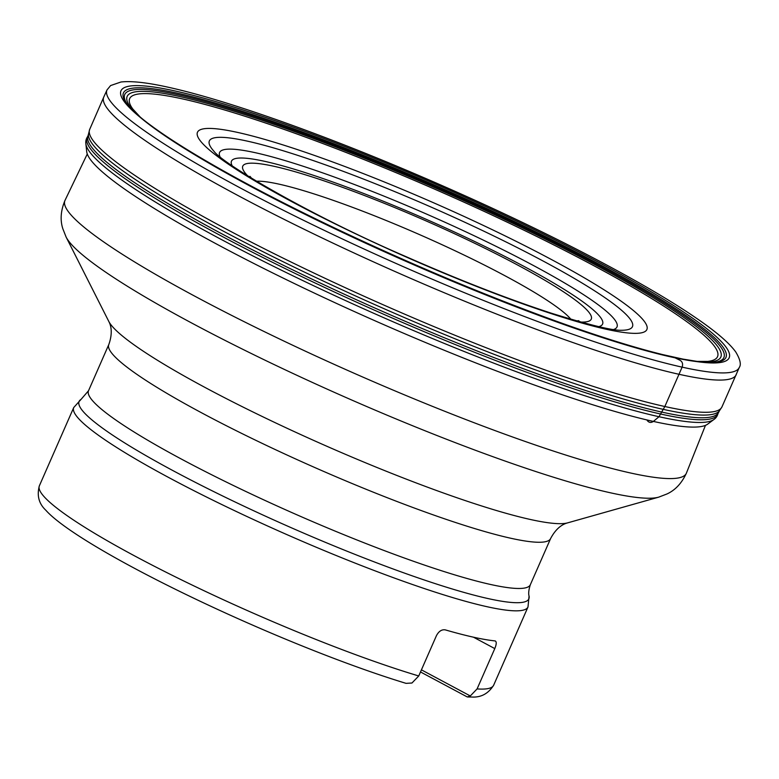 <?xml version="1.0" encoding="UTF-8"?>
<svg xmlns="http://www.w3.org/2000/svg" width="779" height="779" viewBox="0 0 779 779"><rect width="100%" height="100%" fill="white"/><g stroke="black" fill="none" stroke-linecap="round" stroke-linejoin="round"><path stroke-width="1.17" d="M418.742 675.968A248.063 30.663 23.7 0 1 168.41 573.393A248.063 30.663 23.7 0 1 39.369 485.804C36.72 495.571 38.872 503.721 45.844 510.255A240.39 29.709 23.7 0 0 406.034 683.349L411.955 683.017L418.742 675.968L436.444 635.645C438.811 631.233 441.761 629.315 445.286 629.88A248.063 30.663 -156.3 0 0 495.035 640.913L495.454 641.039M495.035 640.913C496.7 641.497 496.622 644.048 494.792 648.595L477.089 688.918L470.302 695.959L467.244 696.932A240.39 29.709 23.7 0 0 471.276 697.001C480.799 697.711 488.258 693.787 493.652 685.218L527.996 606.968A248.063 30.663 -156.3 0 1 453.096 597.717A248.063 30.663 -156.3 0 1 202.754 495.142A248.063 30.663 -156.3 0 1 73.723 407.553L39.369 485.804M420.504 671.956L467.244 696.932M421.429 669.852L470.302 695.959M86.683 151.525A339.907 42.017 23.7 0 0 86.693 151.584A339.907 42.017 23.7 0 0 381.467 323.636A339.907 42.017 23.7 0 0 707.634 424.166A339.907 42.017 23.7 0 0 707.683 424.127M736.243 374.641A345.35 42.689 23.7 0 1 402.831 274.958A345.35 42.689 23.7 0 1 103.782 97.015L107.025 89.897A345.243 42.67 23.7 0 0 107.005 89.936A345.243 42.67 23.7 0 0 405.966 267.83A345.243 42.67 23.7 0 0 739.261 367.474A345.243 42.67 23.7 0 0 739.281 367.435L721.929 406.969L719.329 410.961A344.669 42.602 23.7 0 0 719.329 410.961L717.936 413.707A344.357 42.563 23.7 0 1 385.274 314.969A344.357 42.563 23.7 0 1 87.414 136.929C86.031 139.129 85.515 141.427 85.875 143.813L85.875 143.813A343.802 42.494 23.7 0 0 384.018 317.822A343.802 42.494 23.7 0 0 713.915 419.501L707.634 424.166M647.154 420.407C648.878 422.685 650.942 423.026 653.357 421.42L659.015 416.726L664.838 406.511L682.122 367.143C683.115 364.134 682.482 361.884 680.223 360.395L674.215 357.405M477.089 688.918A248.063 30.663 23.7 0 0 493.652 685.218M108.807 344.542L88.514 390.756A241.266 29.816 23.7 0 0 182.198 459.503A241.266 29.816 23.7 0 0 406.054 558.631A241.266 29.816 23.7 0 0 530.343 584.708L550.636 538.493A241.266 29.816 -156.3 0 1 426.337 512.416A241.266 29.816 -156.3 0 1 202.491 413.289A241.266 29.816 -156.3 0 1 108.807 344.542C114.182 329.42 108.963 322.087 108.778 321.396A253.399 31.326 23.7 0 0 206.464 388.215A253.399 31.326 23.7 0 0 567.696 522.845L658.674 497.158A327.199 40.44 -156.3 0 1 192.247 323.314A327.199 40.44 -156.3 0 1 66.108 237.04L62.836 228.753C60.012 220.048 60.743 210.583 65.017 200.359A339.313 41.939 23.7 0 0 196.697 297.198A339.313 41.939 23.7 0 0 512.115 436.824A339.313 41.939 23.7 0 0 686.406 473.126L705.404 425.509M551.59 259.611A245.395 30.332 -156.3 0 1 516.905 301.726A245.395 30.332 -156.3 0 1 198.032 131.349A245.395 30.332 -156.3 0 1 551.59 259.611M220.009 156.754A217 26.817 -156.3 0 1 319.195 171.662A217 26.817 -156.3 0 1 532.729 265.133A217 26.817 -156.3 0 1 613.599 329.517M542.749 260.829A231.042 28.56 23.7 0 0 303.537 157.28A231.042 28.56 23.7 0 0 213.972 151.282C223.008 164.067 312.467 216.396 405.557 256.437C459.308 280.099 507.889 299.019 551.289 313.187C589.421 325.018 612.898 330.715 621.71 330.267A231.042 28.56 23.7 0 0 542.749 260.829M598.73 326.664A202.637 25.045 23.7 0 0 523.887 266.34A202.637 25.045 23.7 0 0 323.032 178.557A202.637 25.045 23.7 0 0 232.181 165.761M247.819 175.976A190.29 23.516 -156.3 0 1 318.134 178.878A190.29 23.516 -156.3 0 1 517.373 264.899A190.29 23.516 -156.3 0 1 580.628 322.068M527.996 606.968L529.058 596.062A245.589 30.352 -156.3 0 1 411.108 575.447A245.589 30.352 -156.3 0 1 174.467 471.422A245.589 30.352 -156.3 0 1 81.035 399.393L73.723 407.553M494.792 648.595L473.447 637.183M570.9 319.283A176.697 21.841 23.7 0 0 504.792 275.659A176.697 21.841 23.7 0 0 256.447 181.244M103.782 97.015L89.673 129.431A345.243 42.67 23.7 0 0 89.673 129.431L88.504 134.046A344.669 42.602 23.7 0 0 88.494 134.056L88.017 135.76A344.221 42.543 23.7 0 0 386.141 312.992A344.221 42.543 23.7 0 0 718.394 412.471M88.494 134.056A344.669 42.602 23.7 0 0 387.377 310.169A344.669 42.602 23.7 0 0 719.319 410.971M89.673 129.431A345.243 42.67 23.7 0 0 388.682 307.199A345.243 42.67 23.7 0 0 721.929 406.969M175.947 91.172A332.088 41.044 23.7 0 0 397.972 257.187A332.088 41.044 23.7 0 0 701.314 324.502A332.088 41.044 23.7 0 0 175.947 91.172M178.099 93.344A329.001 40.664 23.7 0 0 177.875 93.295A329.001 40.664 23.7 0 0 126.227 103.013C131.817 110.686 143.813 120.317 151.486 125.857C162.918 134.28 177.32 143.725 194.682 154.184C232.035 176.609 277.85 200.816 332.127 226.816C409.199 263.506 484.246 295.085 557.258 321.542C598.749 336.46 633.843 347.463 662.52 354.552L682.969 359.1L698.257 361.583C706.475 362.556 712.61 362.761 716.631 362.186A329.001 40.664 23.7 0 0 551.688 239.679A329.001 40.664 23.7 0 0 178.099 93.344M140.405 117.493A329.001 40.664 23.7 0 0 408.342 262.406A329.001 40.664 23.7 0 0 696.377 361.553M712.697 362.478A327.18 40.44 23.7 0 0 554.297 242.298A327.18 40.44 23.7 0 0 179.54 95.019A327.18 40.44 23.7 0 0 178.868 94.872A327.18 40.44 23.7 0 0 128.671 106.11M702.327 362.031A324.191 40.07 23.7 0 0 563.869 248.443A324.191 40.07 23.7 0 0 182.13 97.063A324.191 40.07 23.7 0 0 180.806 96.762A324.191 40.07 23.7 0 0 136.023 113.432M696.777 361.388L707.692 361.407A320.987 39.671 23.7 0 0 550.14 243.106A320.987 39.671 23.7 0 0 184.701 99.391A320.987 39.671 23.7 0 0 184.36 99.323A320.987 39.671 23.7 0 0 182.802 98.972A320.987 39.671 23.7 0 0 132.849 109.07L140.249 117.093M108.778 321.396L66.108 237.04M87.209 154.145L65.017 200.359M529.058 596.062C529.554 596.831 527.256 594.202 530.343 584.708M88.514 390.756L81.035 399.393M550.636 538.493C558.124 524.306 567.063 523.176 567.696 522.845M658.674 497.158L666.98 493.964C675.296 490.137 681.771 483.194 686.406 473.126M249.981 176.336L251.646 178.333M576.294 320.851L578.894 320.714M85.875 143.813L86.693 151.584M713.915 419.501C715.911 418.157 717.255 416.22 717.936 413.707M88.017 135.76L87.414 136.929M739.261 367.474C741.384 364.543 740.196 359.353 735.707 351.904C729.125 342.848 715.979 331.581 696.26 318.124C649.306 285.747 563.587 240.273 470.039 198.032C403.96 168.225 341.163 142.703 281.647 121.495C236.378 105.447 198.888 94.093 169.17 87.443C147.62 82.603 131.563 80.792 120.979 81.999L110.608 85.563L107.005 89.936"/></g></svg>
